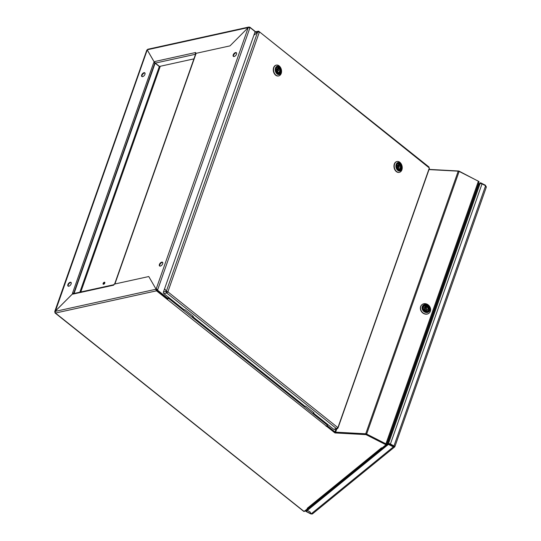 <?xml version="1.0" encoding="UTF-8"?>
<svg xmlns="http://www.w3.org/2000/svg" width="541" height="541" viewBox="0 0 541 541"><rect width="100%" height="100%" fill="white"/><g stroke="black" fill="none" stroke-linecap="round" stroke-linejoin="round"><path stroke-width="0.81" d="M71.142 283.883A2.367 1.258 -51.4 0 0 70.986 282.388A2.367 1.258 -51.4 0 0 69.349 282.673A2.367 1.258 -51.4 0 0 67.882 284.6A2.367 1.258 -51.4 0 0 68.031 286.088A2.367 1.258 -51.4 0 0 69.674 285.81A2.367 1.258 -51.4 0 0 71.142 283.883M71.155 282.585A2.367 1.258 -51.4 0 0 68.267 284.911A2.367 1.258 -51.4 0 0 68.261 286.209M144.947 74.313A2.367 1.258 -51.4 0 0 144.792 72.819A2.367 1.258 -51.4 0 0 143.149 73.103A2.367 1.258 -51.4 0 0 141.681 75.03A2.367 1.258 -51.4 0 0 141.837 76.518A2.367 1.258 -51.4 0 0 143.473 76.24A2.367 1.258 -51.4 0 0 144.947 74.313M144.954 73.015A2.367 1.258 -51.4 0 0 142.073 75.341A2.367 1.258 -51.4 0 0 142.06 76.639M154.523 62.479L154.963 62.655A1.183 0.839 -102.4 0 1 154.875 61.491L154.523 62.479L147.193 49.799L148.308 49.441M195.707 53.802L195.328 53.505L195.68 52.511L154.875 61.491M147.145 50.611L147.166 49.826L154.496 62.506L153.685 62.682L72.474 293.296L73.285 293.114L55.047 311.413L55.006 312.245A1.183 0.629 128.6 0 0 55.081 312.989A1.183 0.629 128.6 0 0 55.473 313.056L55.06 311.433L73.299 293.134L72.947 294.121A1.183 0.839 -102.4 0 1 73.481 293.594A1.183 0.839 -102.4 0 1 73.644 293.58M73.677 293.432L73.285 293.114M153.685 62.682A1.183 0.548 19.4 0 1 154.78 62.844L154.496 62.506M72.947 294.121L113.752 285.148L114.104 284.16L148.768 276.539L156.099 289.212A1.183 0.839 77.6 0 0 156.532 290.828L55.473 313.056L304.116 511.475L307.734 508.526L307.247 508.276L381.486 447.799L381.973 448.043L385.983 444.776L365.993 434.626L334.947 432.935L156.532 290.828L157.113 290.247L156.944 290.74M73.65 293.553L73.299 293.134M195.328 53.505L229.993 45.877L196.126 53.329L114.902 283.984L148.768 276.539L156.099 289.212A1.183 0.548 19.4 0 1 157.702 289.658L250.01 27.53L255.386 31.831M249.834 28.024A1.183 0.548 -160.6 0 0 248.231 27.577L229.993 45.877L248.231 27.577A1.183 0.839 77.6 0 1 248.765 27.05L147.713 49.272M168.623 297.415L168.359 298.172A1.183 0.629 -51.4 0 1 167.649 299.119L167.778 298.76L157.113 290.247L167.974 298.504L157.526 290.152L157.702 289.658L157.113 290.247L157.526 290.152M326.845 425.835L335.122 432.442L334.947 432.935M385.983 444.776L386.152 444.283L366.169 434.132L335.122 432.442M55.081 312.989L303.853 511.468M249.198 27.686L249.773 27.131L255.602 31.784M429.074 169.394L458.822 171.017L478.724 181.424M249.239 27.699L249.773 27.131M326.527 426.207L326.575 426.078A1.183 0.629 128.6 0 0 327.285 425.131L327.548 424.374M326.575 426.078A1.183 0.629 128.6 0 1 326.122 426.301M304.285 511.002L304.793 511.259L308.458 508.114M382.129 447.914A1.183 1.008 50.8 0 0 382.582 447.725L308.343 508.209A1.183 1.008 -129.2 0 1 307.247 508.276M365.993 434.626L366.169 434.132M304.793 511.259L304.394 511.245M475.336 194.415L474.761 194.124M315.924 502.968L315.214 502.609M387.735 441.26L388.303 441.551M387.904 440.766L388.479 441.057L387.904 440.766M249.367 27.219A1.183 0.839 77.6 0 0 248.765 27.05M55.006 312.245L147.247 49.894M157.289 289.753L156.491 289.53A0.595 0.419 77.6 0 0 156.707 290.334M154.78 62.844A1.183 0.548 19.4 0 1 155.281 63.128L159.473 66.428M193.928 58.868L159.487 66.442L155.308 63.101A1.183 0.839 -102.4 0 1 154.963 62.655M336.002 429.054L334.987 431.921L335.616 432.158L365.73 433.794A1.183 0.548 -160.6 0 1 366.649 434.051L385.916 443.836L478.4 181.215A1.183 0.548 19.4 0 1 479.035 181.999L386.551 444.621A1.183 0.548 -160.6 0 1 386.457 444.749L382.494 447.623M366.304 434.2L385.767 444.087M478.4 181.215L459.133 171.429A1.183 0.548 19.4 0 0 458.213 171.172L429.006 169.583M326.987 425.672L334.581 432.009A1.183 0.548 -160.6 0 0 335.839 432.482L365.946 434.119M334.987 431.921L327.319 425.794L327.758 424.543M326.913 425.882L327.319 425.794M386.551 444.621A1.183 0.548 -160.6 0 0 385.916 443.836M474.687 194.347L475.255 194.638M388.573 440.787L388.005 440.496M420.418 308.945A5.424 4.619 50.8 0 0 424.448 313.895M422.961 306.903A3.571 3.043 -129.2 0 1 427.099 305.489A3.571 3.043 -129.2 0 1 429.141 310.04A3.571 3.043 -129.2 0 1 424.996 311.454A3.571 3.043 -129.2 0 1 422.961 306.903M424.232 305.902A3.178 2.705 50.8 0 0 423.88 306.138A3.178 2.705 50.8 0 0 423.143 307.207A3.178 2.705 50.8 0 0 424.327 310.845A3.178 2.705 50.8 0 0 427.897 311.061A3.178 2.705 50.8 0 0 428.195 310.771M422.291 306.564A4.342 3.699 50.8 0 0 424.773 312.096A4.342 3.699 50.8 0 0 429.804 310.378A4.342 3.699 50.8 0 0 427.322 304.847A4.342 3.699 50.8 0 0 422.291 306.564M430.345 311.291A5.525 4.707 -129.2 0 1 429.06 313.144A5.525 4.707 -129.2 0 1 422.852 312.766A5.525 4.707 -129.2 0 1 420.79 306.436A5.525 4.707 -129.2 0 1 422.081 304.583A5.525 4.707 -129.2 0 1 428.283 304.955A5.525 4.707 -129.2 0 1 430.345 311.291M422 304.644A5.525 4.707 50.8 0 0 421.919 304.711A5.525 4.707 50.8 0 0 420.627 306.564A5.525 4.707 50.8 0 0 422.697 312.894A5.525 4.707 50.8 0 0 428.898 313.273A5.525 4.707 50.8 0 0 428.979 313.212M424.408 309.134A0.595 0.507 -129.2 0 1 424.55 308.925L425.672 308.012A0.595 0.507 -129.2 0 1 426.423 308.931A0.595 0.507 -129.2 0 1 425.672 308.012M426.423 308.931L425.3 309.844A0.595 0.507 -129.2 0 1 425.03 309.946M425.889 310.351L425.72 310.832L424.868 310.399L425.037 309.919A2.049 1.745 -129.2 0 1 426.207 306.591L426.376 306.111L427.228 306.544L427.059 307.024A2.049 1.745 -129.2 0 1 425.889 310.351L425.463 310.696M426.207 306.591L425.084 307.504A2.049 1.745 50.8 0 0 424.306 307.477M425.97 307.91L427.059 307.024M427.228 306.544L426.105 307.457L425.51 307.16M425.95 307.91L426.105 307.457M426.666 310.378A2.049 1.745 50.8 0 0 426.565 308.722M162.679 263.751A2.367 1.258 -51.4 0 0 162.53 262.257A2.367 1.258 -51.4 0 0 160.887 262.541A2.367 1.258 -51.4 0 0 159.419 264.468A2.367 1.258 -51.4 0 0 159.575 265.962A2.367 1.258 -51.4 0 0 161.211 265.678A2.367 1.258 -51.4 0 0 162.679 263.751M162.692 262.453A2.367 1.258 -51.4 0 0 159.811 264.779A2.367 1.258 -51.4 0 0 159.798 266.077M236.485 54.181A2.367 1.258 -51.4 0 0 236.329 52.687A2.367 1.258 -51.4 0 0 234.686 52.971A2.367 1.258 -51.4 0 0 233.218 54.898A2.367 1.258 -51.4 0 0 233.374 56.386A2.367 1.258 -51.4 0 0 235.01 56.108A2.367 1.258 -51.4 0 0 236.485 54.181M236.491 52.883A2.367 1.258 -51.4 0 0 233.611 55.209A2.367 1.258 -51.4 0 0 233.597 56.507M168.413 297.252L167.974 298.504M250.01 27.53L249.529 27.828M114.902 283.984A1.183 0.548 -160.6 0 0 114.564 284.221M114.624 284.045L195.795 53.559A1.183 0.548 19.4 0 1 196.126 53.329M306.706 510.481L306.504 509.872M305.956 511.441L310.892 513.95L309.905 511.8L307.295 510.474L306.206 511.353A1.576 0.379 -63.1 0 1 305.956 511.441A1.576 0.379 -63.1 0 1 306.03 510.562L306.179 510.136M393.922 446.406L394.923 446.487L394.639 446.954L312.617 513.774A1.576 1.346 50.8 0 1 311.156 513.869L393.361 446.9L388.411 444.384L388.641 443.728L393.591 446.237L394.24 446.142L393.591 446.237L393.361 446.9L394.923 446.487L390.426 443.999A1.576 0.737 -160.6 0 0 388.418 443.823L387.2 444.905M486.129 187.49L485.602 185.732L482.017 183.913L390.426 443.999M485.602 185.732L394.01 445.818L393.686 446.075L390.102 444.256A0.791 0.365 -160.6 0 0 389.351 444.087M486.264 186.598L485.372 185.617M388.411 444.384L307.308 510.461L309.912 511.779L311.156 513.869M388.641 443.728L307.538 509.798L307.308 510.461M394.923 446.487L486.291 187.227M485.493 185.265L480.543 182.75L480.624 183.568M478.055 184.785L480.543 182.75M477.818 185.441L480.313 183.413M306.348 510.298L306.436 510.697L307.525 509.811L307.295 510.474M387.133 444.871L478.724 184.785L480.009 183.744A1.576 0.737 19.4 0 1 482.017 183.913M192.839 316.072L192.61 316.58L193.293 316.431L184.927 309.75L184.251 309.898L163.876 293.621A1.183 0.839 -102.4 0 1 163.436 292.012L164.308 289.543L165.174 289.415M337.273 427.945L337.679 428.269L337.692 427.471L336.529 428.634A1.183 0.839 77.6 0 0 337.131 428.803L334.27 429.432A1.183 0.839 -102.4 0 1 333.669 429.263L313.293 412.986L313.976 412.837L305.618 406.163L304.935 406.311L192.61 316.58M337.679 428.269L337.28 427.958L337.679 428.269L429.121 168.609M428.661 167L429.128 167.811L258.869 31.364L258.929 32.264L258.693 31.858M429.054 167.068L258.869 31.364A1.183 0.839 77.6 0 0 258.267 31.195A1.183 0.839 77.6 0 0 257.746 31.696L258.111 32.041M167.487 291.917L166.29 291.41A1.183 0.839 77.6 0 0 166.729 292.999L167.893 291.829L166.317 291.376L165.133 289.347L164.315 289.53L254.027 34.827M333.669 429.263L336.529 428.634L166.729 292.999L167.893 291.829L337.692 427.471M313.53 412.479L313.293 412.986M254.831 34.651L254.013 34.82L254.825 34.651L257.759 31.723L259.335 32.169L167.893 291.829M337.131 428.803A1.183 0.839 77.6 0 0 337.652 428.296M165.113 289.367L166.682 291.707A0.595 0.419 77.6 0 0 166.905 292.498M257.746 31.696L258.131 32.027M254.013 34.82L254.879 32.352A1.183 0.839 -102.4 0 1 255.406 31.824L258.267 31.195M254.818 34.638L257.719 31.73L254.879 32.352M401.064 167.602A3.178 2.252 -102.4 0 1 400.881 168.481A3.178 2.252 -102.4 0 1 399.461 169.901A3.178 2.252 -102.4 0 1 397.06 168.522A3.178 2.252 -102.4 0 1 396.675 165.12A3.178 2.252 -102.4 0 1 398.095 163.693A3.178 2.252 -102.4 0 1 400.516 165.113M401.415 168.63A3.571 2.529 -102.4 0 1 398 169.718A3.571 2.529 -102.4 0 1 396.688 164.849A3.571 2.529 -102.4 0 1 400.097 163.754A3.571 2.529 -102.4 0 1 401.415 168.63M401.922 169.035A4.342 3.077 77.6 0 0 400.326 163.112A4.342 3.077 77.6 0 0 396.174 164.444A4.342 3.077 77.6 0 0 397.77 170.361A4.342 3.077 77.6 0 0 401.922 169.035M401.889 169.84A5.525 3.915 77.6 0 0 401.226 163.923A5.525 3.915 77.6 0 0 397.047 161.522A5.525 3.915 77.6 0 0 394.578 163.997A5.525 3.915 77.6 0 0 395.241 169.915A5.525 3.915 77.6 0 0 399.42 172.315A5.525 3.915 77.6 0 0 401.889 169.84M396.911 161.556A5.525 3.915 77.6 0 0 396.776 161.583A5.525 3.915 77.6 0 0 394.301 164.058A5.525 3.915 77.6 0 0 394.971 169.975A5.525 3.915 77.6 0 0 399.15 172.376A5.525 3.915 77.6 0 0 399.285 172.342M399.035 166.29A0.595 0.419 -102.4 0 1 398.683 167.277A0.595 0.419 -102.4 0 1 399.035 166.29M399.116 164.856L399.285 164.376L399.941 164.897L399.772 165.377A2.049 1.454 -102.4 0 1 400.32 167.433A2.049 1.454 -102.4 0 1 399.299 168.785A2.049 1.454 -102.4 0 1 398.602 168.704L398.433 169.184L397.777 168.664L397.946 168.183A2.049 1.454 -102.4 0 1 397.398 166.128A2.049 1.454 -102.4 0 1 398.419 164.775A2.049 1.454 -102.4 0 1 399.116 164.856L398.034 165.316L399.941 164.897M398.19 166.324A2.049 1.454 77.6 0 0 397.865 165.796L399.772 165.377M397.865 165.796L398.034 165.316M398.602 168.704L398 168.839A2.049 1.454 77.6 0 0 398.44 167.48M280.38 71.196A3.178 2.252 -102.4 0 1 280.197 72.068A3.178 2.252 -102.4 0 1 278.777 73.495A3.178 2.252 -102.4 0 1 276.37 72.109A3.178 2.252 -102.4 0 1 275.991 68.707A3.178 2.252 -102.4 0 1 277.411 67.287A3.178 2.252 -102.4 0 1 279.832 68.7M280.725 72.217A3.571 2.529 -102.4 0 1 277.317 73.312A3.571 2.529 -102.4 0 1 275.998 68.443A3.571 2.529 -102.4 0 1 279.413 67.348A3.571 2.529 -102.4 0 1 280.725 72.217M281.239 72.622A4.342 3.077 77.6 0 0 279.643 66.705A4.342 3.077 77.6 0 0 275.491 68.038A4.342 3.077 77.6 0 0 277.087 73.955A4.342 3.077 77.6 0 0 281.239 72.622M281.205 73.434A5.525 3.915 77.6 0 0 280.536 67.517A5.525 3.915 77.6 0 0 276.363 65.116A5.525 3.915 77.6 0 0 273.888 67.591A5.525 3.915 77.6 0 0 274.558 73.502A5.525 3.915 77.6 0 0 278.737 75.902A5.525 3.915 77.6 0 0 281.205 73.434M276.228 65.15A5.525 3.915 77.6 0 0 276.086 65.177A5.525 3.915 77.6 0 0 273.618 67.645A5.525 3.915 77.6 0 0 274.287 73.562A5.525 3.915 77.6 0 0 278.459 75.963A5.525 3.915 77.6 0 0 278.595 75.929M278.345 69.877A0.595 0.419 -102.4 0 1 278 70.864A0.595 0.419 -102.4 0 1 278.345 69.877M278.432 68.45L278.601 67.97L279.257 68.491L279.088 68.971A2.049 1.454 -102.4 0 1 279.636 71.02A2.049 1.454 -102.4 0 1 278.615 72.379A2.049 1.454 -102.4 0 1 277.912 72.298L277.743 72.778L277.093 72.251L277.262 71.777A2.049 1.454 -102.4 0 1 276.708 69.721A2.049 1.454 -102.4 0 1 277.736 68.369A2.049 1.454 -102.4 0 1 278.432 68.45L277.35 68.91L279.257 68.491M277.499 69.911A2.049 1.454 77.6 0 0 277.181 69.39L279.088 68.971M277.181 69.39L277.35 68.91M277.912 72.298L277.31 72.426A2.049 1.454 77.6 0 0 277.756 71.067M103.446 284.282A1.224 0.649 128.6 0 1 103.5 283.741A1.224 0.649 128.6 0 1 104.853 282.517M103.108 283.43A1.224 0.649 128.6 0 1 103.872 282.429A1.224 0.649 128.6 0 1 104.717 282.287A1.224 0.649 128.6 0 1 104.798 283.058A1.224 0.649 128.6 0 1 104.034 284.052A1.224 0.649 128.6 0 1 103.189 284.201A1.224 0.649 128.6 0 1 103.108 283.43M80.798 291.984L160.109 66.759L159.311 66.536L79.845 292.194M74.8 293.303L74.252 292.87L155.132 63.196L159.311 66.536M74.388 293.391L73.847 292.958L74.252 292.87M73.847 292.958L154.726 63.29L155.132 63.196M147.193 49.799L248.231 27.577L156.099 289.212L55.06 311.433M327.285 425.131L168.359 298.172M155.308 63.101L195.551 54.256M366.649 434.051L459.133 171.429M365.73 433.794L458.213 171.172M335.616 432.158L336.773 428.885M428.715 309.912A3.158 2.691 -129.2 0 1 427.978 310.974A3.158 2.691 -129.2 0 1 425.057 311.156A3.158 2.691 -129.2 0 1 423.251 307.139A3.158 2.691 -129.2 0 1 423.988 306.078A3.158 2.691 -129.2 0 1 426.917 305.888A3.158 2.691 -129.2 0 1 428.729 309.871M423.454 307.153C423.583 303.711 430.616 307.281 428.641 309.79C428.519 313.232 421.486 309.655 423.454 307.153M475.532 193.854L475.032 194.26M314.767 502.974L314.301 504.293M311.136 513.855L306.206 511.353M480.009 183.744L388.418 443.823M166.729 292.999L163.876 293.621M257.732 31.743L166.303 291.362M166.283 291.383L163.436 292.012M400.84 168.474A3.158 2.238 -102.4 0 1 399.427 169.888A3.158 2.238 -102.4 0 1 398.25 169.718M400.847 168.366C400.502 171.903 395.119 167.602 396.871 165.194C397.216 161.658 402.599 165.959 400.847 168.366M397.074 164.369A3.158 2.238 -102.4 0 1 398.075 163.72A3.158 2.238 -102.4 0 1 399.677 164.166A3.158 2.238 -102.4 0 1 400.867 168.393M276.39 67.956A3.158 2.238 -102.4 0 1 277.384 67.314A3.158 2.238 -102.4 0 1 278.994 67.76A3.158 2.238 -102.4 0 1 280.157 72.068A3.158 2.238 -102.4 0 1 278.743 73.481A3.158 2.238 -102.4 0 1 277.567 73.312M280.157 71.96C279.819 75.497 274.436 71.196 276.187 68.788C276.532 65.251 281.908 69.546 280.157 71.96M146.834 50.049L54.709 311.657M73.481 293.594L113.914 284.701M423.664 306.341L423.988 306.078C427.126 305.124 428.709 306.395 428.729 309.892L427.647 311.237M429.432 168.386L337.99 428.039M399.211 169.935L400.881 168.44C401.49 165.816 400.55 164.241 398.075 163.72L397.851 163.767M397.628 167.656L398.988 167.358M397.371 166.5L398.731 166.202M278.527 73.529L280.197 72.034C280.799 69.41 279.866 67.835 277.384 67.314L277.168 67.361M276.945 71.25L278.304 70.952M276.688 70.093L278.047 69.796"/></g></svg>
